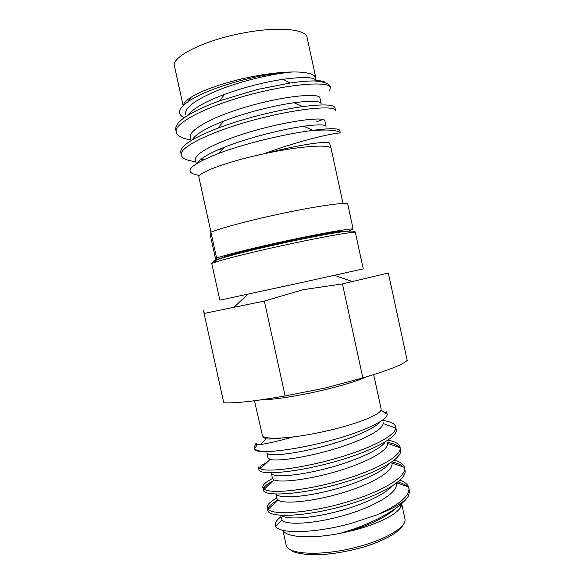 <?xml version="1.0" encoding="UTF-8"?>
<svg xmlns="http://www.w3.org/2000/svg" width="584" height="584" viewBox="0 0 584 584"><rect width="100%" height="100%" fill="white"/><g stroke="black" fill="none" stroke-linecap="round" stroke-linejoin="round"><path stroke-width="0.88" d="M184.259 117.654C176.777 114.135 178.142 108.726 188.362 101.426C200.611 92.98 227.439 83.154 253.96 77.409C267.078 74.577 278.75 72.796 289 72.066C278.524 72.467 266.72 73.92 253.595 76.409C227.804 81.293 202.254 89.958 190.953 97.331C186.252 100.36 183.719 103.047 183.347 105.383M183.142 105.587L174.507 66.291C170.696 57.064 204.415 39.968 244.09 32.843C278.064 26.368 305.863 29.032 307.06 37.391L315.827 77.891C315.148 75.292 311.389 73.518 304.534 72.562C300.329 72.007 295.154 71.847 289 72.066L289 72.066M304.344 106.368L300.68 105.923M339.903 130.685L340.224 132.97C335.121 132.802 304.651 139.189 270.063 151.548L263.683 153.855C226.556 161.753 196.538 173.112 198.947 177.456L210.97 232.169M198.691 175.295C182.412 172.441 189.121 165.119 218.817 153.329C233.41 147.942 249.967 143.051 268.487 138.663C283.817 135.094 297.614 132.466 309.878 130.78L312.929 130.334L303.753 126.224C282.072 129.305 247.908 137.809 224.147 147.336C209.16 153.278 200.202 158.534 197.275 163.089M343.012 203.451L331.143 148.628C330.814 144.255 303.957 145.613 270.18 152.497L263.683 153.855M355.386 232.585L363.248 268.888L299.344 283.043L219.847 300.161L211.861 263.88C211.335 262.596 213.649 261.026 218.796 259.172C229.264 255.449 260.595 247.813 291.058 241.36C329.865 233.272 356.379 228.468 355.386 232.585C355.736 231.154 328.011 235.827 291.744 243.564L290.781 243.769C247.981 252.857 209.656 262.771 211.861 263.88M204.137 312.447C203.4 309.476 203.378 309.812 204.079 313.44L264.348 301.074L302.994 289.715L342.45 283.912L362.846 377.899C388.046 370.482 402.829 364.65 407.194 360.416L388.331 272.991L342.45 283.912M366.694 376.775C357.116 381.067 342.005 385.666 321.353 390.557C297.57 396.113 272.925 399.85 261.712 399.763M204.079 313.44L223.781 402.785C235.476 403.391 255.923 401.106 285.116 395.93L324.456 388.192L362.846 377.899M373.694 374.636L381.148 409.034L380.951 410.194C379.286 414.932 357.576 423.699 329.989 430.182C316.995 433.248 304.753 435.489 293.248 436.912C275.794 438.905 265.559 438.606 262.537 436.014L254.449 400.748M385.228 413.041L386.469 411.859L387.28 414.406C386.798 420.538 363.474 431.466 333.033 439.825C305.257 447.578 275.962 452.104 262.727 451.483C258.471 450.972 255.77 450.06 254.631 448.746L254.069 447.607L255.551 444.271M276.787 498.006C270.078 501.714 266.91 504.934 267.275 507.671L268.195 509.336C272.969 515.504 309.834 513.154 346.874 502.021C381.761 491.786 407.041 476.654 404.478 467.638L404.427 467.404C403.617 464.222 400.179 461.791 394.112 460.126M277.86 500.145C272.348 503.138 269.078 505.883 268.049 508.372L268.925 508.649M267.275 507.671L267.837 510.219C267.669 518.205 306.761 517.059 347.473 504.766C381.87 494.655 407.041 479.676 405.084 470.536L404.96 469.872M254.062 447.607L254.398 449.111C254.588 450.549 257.369 451.344 262.727 451.483M395.653 426.868L396.207 429.423C398.463 436.993 372.84 450.709 337.888 460.798C297.073 472.828 258.325 475.719 258.88 469.499L258.318 466.952L260.347 468.857C267.56 472.368 302.512 468.251 337.289 458.046C370.344 448.497 395.536 435.671 395.689 428.05L395.653 426.868C394.959 423.699 390.623 421.546 382.644 420.422M267.136 462.251C263.698 463.966 261.311 465.55 259.96 466.988L261.69 467.558M272.524 478.522C265.749 481.968 262.508 484.902 262.8 487.326L264.224 489.195C270.268 494.006 306.177 490.706 342.085 480.048C376.22 470.105 401.522 456.089 400.135 447.789L400.069 447.264C399.346 443.928 395.302 441.541 387.915 440.11M272.458 481.267C268.034 483.581 265.194 485.698 263.932 487.633L265.37 488.093M262.8 487.326L263.362 489.866C262.997 496.977 301.921 494.955 342.684 482.793C377.6 472.624 403.04 458.155 400.617 449.811L400.558 449.527M379.731 422.451L378.965 422.378M399.595 447.592C397.697 445.227 393.631 443.482 387.396 442.358M403.354 467.032C401.223 464.791 397.361 463.076 391.769 461.871M408.063 496.582C401.033 507.372 378.147 520.687 351.845 529.673L340.662 533.229C311.294 539.134 286.007 537.426 283.087 530.367M280.919 516.833C277.137 519.636 275.247 522.206 275.254 524.534L275.655 526.111C278.305 534.017 314.374 533.615 351.429 523.315L376.563 515.022C399.003 504.985 409.778 495.977 408.88 487.998L408.581 486.91C407.501 484.151 404.602 481.909 399.872 480.201M401.617 503.678C402.887 511.168 381.257 523.49 351.911 530.717L340.662 533.229M216.598 257.989L210.926 232.184C221.686 227.775 252.784 219.555 284.079 213.036C315.462 206.437 341.903 202.59 347.611 203.502L353.108 228.899C347.582 228.819 321.324 233.396 289.978 240.082C258.727 246.711 227.526 254.376 216.598 257.989L215.978 260.252M334.968 107.85L334.931 107.682C333.639 104.412 322.726 104.069 302.198 106.653C290.365 108.332 277.407 110.88 263.326 114.289C247.207 118.231 232.045 122.852 217.847 128.173C192.26 138.094 179.901 146.234 180.785 152.585L181.368 155.227M200.713 159.41L203.925 159.534M334.931 107.682L335.552 110.537C335.209 105.573 303.724 107.58 264.004 117.406C217.431 128.582 177.339 147.037 181.412 155.439C182.376 158.571 187.15 160.644 195.742 161.651M198.129 161.892L199.195 161.972M329.748 90.374L330.449 86.95C329.726 84.154 325.485 82.256 317.733 81.264L314.156 80.935C307.775 80.935 299.702 81.65 289.941 83.059L257.894 89.359L219.774 100.718C189.486 112.092 174.813 121.764 175.755 129.728L176.332 132.342M330.602 87.651C330.055 81.716 298.336 82.76 258.573 92.476C211.934 103.492 172.061 123.063 176.383 132.583C177.427 136.123 182.288 138.561 190.961 139.905M316.243 121.947L322.85 119.45M339.873 130.546C338.888 128.203 329.909 128.137 312.929 130.334M340.224 132.97C337.917 130.013 327.799 129.29 309.878 130.78M210.926 232.184L210.561 236.264L215.854 260.303M408.88 487.998L409.552 491.845L408.391 496.086C404.405 502.13 393.799 508.438 376.563 515.022M397.215 479.362L395.733 478.975M406.982 486.37C405.019 484.545 402.011 483.048 397.959 481.866M256.902 443.015C254.989 444.001 255.069 444.563 257.142 444.701L260.486 444.49C266.968 443.738 277.889 441.212 293.248 436.912M285.116 395.93L264.348 301.074M221.927 258.128C220.883 256.88 253.266 248.426 288.854 240.885C319.813 234.272 344.064 230.271 343.881 231.593M348.495 231.14L353.108 228.899M315.871 79.336L315.827 77.891M314.156 80.935L317.061 80.818C322.361 80.745 324.835 81.337 324.5 82.6M292.248 71.978C272.348 73.781 243.294 80.366 219.905 89.505C196.158 99.149 184.653 107.529 185.405 114.639M302.198 106.653L294.073 102.726C310.98 100.558 319.995 100.842 321.12 103.558L319.879 97.849C319.295 92.973 287.744 95.44 251.967 105.281C215.518 115.289 187.902 129.736 190.421 137.459L191.099 140.561M303.753 126.224C317.769 124.377 325.2 124.428 326.054 126.378L324.821 120.676C324.427 116.683 293.08 119.997 257.325 129.823C220.898 139.839 193.107 153.41 195.436 160.257L196.202 163.761M330.734 147.956L329.763 143.474C329.829 140.488 301.526 143.985 267.428 153.059M313.367 75.066L315.513 77.694L316.17 80.716C314.681 77.044 303.673 76.57 283.138 79.293C264.114 82.154 244.601 87.169 224.599 94.345C205.159 101.609 192.976 108.536 188.055 115.143M294.073 102.726C273.692 105.638 245.711 112.529 223.818 121.078C206.079 127.991 195.552 134.254 192.238 139.868M217.883 149.927L221.891 149.876M399.799 508.547L401.04 504.372M400.748 506.321L400.806 504.386M280.568 515.219L282.006 520.147C286.094 525.41 314.615 524.06 345.217 515.081C375.483 506.255 398.471 492.297 396.339 483.596M275.904 493.984L276.904 498.546L277.94 500.072C283.079 504.291 311.805 501.948 341.793 493.027C371.577 484.202 393.842 471.193 391.93 463.28L391.879 463.017M385.404 441.723C380.549 449.921 352.612 462.097 323.762 469.2C294.263 476.595 271.801 477.369 271.319 473.142L272.436 478.223L273.954 479.829C280.072 482.983 308.388 479.858 337.559 471.193C366.569 462.586 388.521 450.6 387.579 443.344L387.521 442.935M380.724 421.298C375.308 428.89 347.173 440.511 318.528 447.614C289.248 454.994 267.195 456.359 266.851 452.797L267.968 457.885L270.042 459.418C277.042 461.528 304.629 457.79 332.887 449.461C360.985 441.175 382.783 430.196 383.148 423.531L383.111 422.575M263.289 436.569L263.501 437.526L266.224 438.847C269.312 439.234 274.509 438.949 281.817 438M345.881 532.141C366.701 526.498 386.98 516.862 394.748 509.022M281.094 515.256C285.43 519.417 306.958 519.001 333.544 512.482C359.379 506.284 385.053 494.743 392.448 485.793M275.962 493.984C278.006 498.327 299.928 497.911 328.099 490.991C355.598 484.37 382.739 472.39 389.024 463.681M290.934 241.28C266.056 246.565 240.652 252.595 226.599 256.507C212.751 260.457 210.094 261.997 218.642 261.114M401.646 503.649L404.946 518.869C407.15 526.731 386.031 539.718 356.444 547.193L355.554 547.42C320.726 556.479 286.678 554.486 286.094 544.777L282.911 530.323M190.953 97.331L188.362 101.426M247.864 294.219L233.702 307.527M380.951 410.194L387.28 414.406M400.069 447.264L400.617 449.811M404.478 467.638L405.026 470.186M276.502 525.308L275.254 524.534M290.635 549.785C292.745 552.435 300.11 554.106 312.71 554.8C325.938 554.88 340.538 552.924 356.525 548.923M390.083 487.253L390.251 488.049M402.887 525.016C400.858 531.382 381.308 542.908 356.678 548.88M257.142 444.701L254.631 448.746M334.464 275.341L352.539 281.619M317.061 80.818L317.74 81.264M218.817 153.329L224.147 147.336M217.847 128.173L223.818 121.078M219.774 100.718L224.599 94.345M289.941 83.059L283.138 79.293M260.486 444.49L266.224 438.847M282.006 520.147L275.655 526.111M396.682 482.866L408.581 486.91M277.94 500.072L268.195 509.336M391.886 463.046L404.427 467.404M273.954 479.829L264.224 489.195M387.579 443.344L400.135 447.789M270.042 459.418L260.347 468.857M383.148 423.531L395.689 428.05"/></g></svg>
